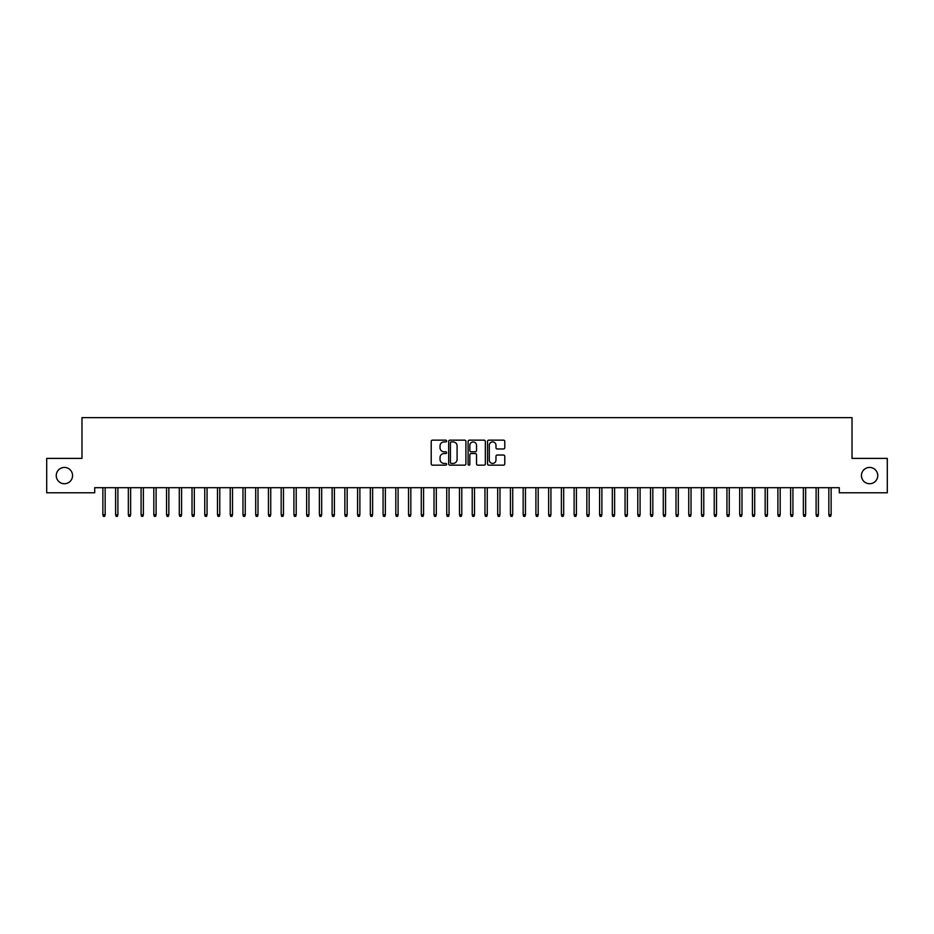 <?xml version="1.0" encoding="UTF-8"?>
<svg xmlns="http://www.w3.org/2000/svg" width="934" height="934" viewBox="0 0 934 934"><rect width="100%" height="100%" fill="white"/><g stroke="black" fill="none" stroke-linecap="round" stroke-linejoin="round"><path stroke-width="1.4" d="M446.627 441.035A0.876 0.876 0 0 0 445.752 440.159L432.465 440.159A1.249 1.249 0 0 0 431.216 441.408L431.216 463.906A1.249 1.249 0 0 0 432.465 465.155L445.752 465.155A0.876 0.876 0 0 0 446.627 464.28A0.876 0.876 0 0 0 445.752 463.416L444.024 463.416A4.005 4.005 0 0 1 440.031 459.411L440.031 457.532A4.005 4.005 0 0 1 444.024 453.539L445.752 453.539A0.876 0.876 0 0 0 446.627 452.663A0.876 0.876 0 0 0 445.752 451.787L444.024 451.787A4.005 4.005 0 0 1 440.031 447.783L440.031 445.903A4.005 4.005 0 0 1 444.024 441.91L445.752 441.91A0.876 0.876 0 0 0 446.627 441.035M861.44 475.581A8.149 8.149 0 0 0 869.601 483.73A8.149 8.149 0 0 0 877.75 475.581A8.149 8.149 0 0 0 869.601 467.432A8.149 8.149 0 0 0 861.44 475.581M56.25 475.581A8.149 8.149 0 0 0 64.399 483.73A8.149 8.149 0 0 0 72.56 475.581A8.149 8.149 0 0 0 64.399 467.432A8.149 8.149 0 0 0 56.25 475.581M503.531 448.974A1.249 1.249 0 0 0 504.78 447.725L504.78 441.408A1.249 1.249 0 0 0 503.531 440.159L488.786 440.159A1.249 1.249 0 0 0 487.536 441.408L487.536 463.906A1.249 1.249 0 0 0 488.786 465.155L503.531 465.155A1.249 1.249 0 0 0 504.78 463.906L504.78 456.282A1.249 1.249 0 0 0 503.531 455.033L497.227 455.033A1.249 1.249 0 0 0 495.977 456.282L495.977 460.065A3.339 3.339 0 0 1 492.627 463.416A3.339 3.339 0 0 1 489.288 460.065L489.288 445.249A3.339 3.339 0 0 1 492.627 441.91A3.339 3.339 0 0 1 495.977 445.249L495.977 447.725A1.249 1.249 0 0 0 497.227 448.974L503.531 448.974M839.281 487.688L94.719 487.688L94.719 492.778L46.7 492.778L46.7 458.396L81.982 458.396L81.982 417.638L852.018 417.638L852.018 458.396L887.3 458.396L887.3 492.778L839.281 492.778L839.281 487.688M465.903 441.408A1.249 1.249 0 0 0 464.653 440.159L449.908 440.159A1.249 1.249 0 0 0 448.659 441.408L448.659 463.906A1.249 1.249 0 0 0 449.908 465.155L464.653 465.155A1.249 1.249 0 0 0 465.903 463.906L465.903 441.408M469.347 440.159L484.092 440.159A1.249 1.249 0 0 1 485.341 441.408L485.341 463.906A1.249 1.249 0 0 1 484.092 465.155L477.788 465.155A1.249 1.249 0 0 1 476.527 463.906L476.527 454.788A1.249 1.249 0 0 0 475.278 453.539L471.098 453.539A1.249 1.249 0 0 0 469.849 454.788L469.849 464.28A0.876 0.876 0 0 1 468.973 465.155A0.876 0.876 0 0 1 468.097 464.28L468.097 441.408A1.249 1.249 0 0 1 469.347 440.159M451.274 441.91A0.876 0.876 0 0 0 450.41 442.786L450.41 462.54A0.876 0.876 0 0 0 451.274 463.416L453.095 463.416A4.005 4.005 0 0 0 457.088 459.411L457.088 445.903A4.005 4.005 0 0 0 453.095 441.91L451.274 441.91M476.527 445.32A3.339 3.339 0 0 0 473.188 441.969A3.339 3.339 0 0 0 469.849 445.32L469.849 450.538A1.249 1.249 0 0 0 471.098 451.787L475.278 451.787A1.249 1.249 0 0 0 476.527 450.538L476.527 445.32M102.868 514.716L103.382 516.362L104.655 516.362L105.157 514.716L102.868 514.716L102.868 487.688M105.157 514.716L105.157 487.688M115.606 514.716L116.108 516.362L117.392 516.362L117.894 514.716L115.606 514.716L115.606 487.688M117.894 514.716L117.894 487.688M128.343 514.716L128.845 516.362L130.118 516.362L130.632 514.716L128.343 514.716L128.343 487.688M130.632 514.716L130.632 487.688M141.081 514.716L141.583 516.362L142.855 516.362L143.369 514.716L141.081 514.716L141.081 487.688M143.369 514.716L143.369 487.688M153.818 514.716L154.32 516.362L155.593 516.362L156.106 514.716L153.818 514.716L153.818 487.688M156.106 514.716L156.106 487.688M166.544 514.716L167.058 516.362L168.33 516.362L168.844 514.716L166.544 514.716L166.544 487.688M168.844 514.716L168.844 487.688M179.281 514.716L179.795 516.362L181.068 516.362L181.581 514.716L179.281 514.716L179.281 487.688M181.581 514.716L181.581 487.688M192.019 514.716L192.532 516.362L193.805 516.362L194.319 514.716L192.019 514.716L192.019 487.688M194.319 514.716L194.319 487.688M204.756 514.716L205.27 516.362L206.542 516.362L207.056 514.716L204.756 514.716L204.756 487.688M207.056 514.716L207.056 487.688M217.494 514.716L218.007 516.362L219.28 516.362L219.782 514.716L217.494 514.716L217.494 487.688M219.782 514.716L219.782 487.688M230.231 514.716L230.745 516.362L232.017 516.362L232.519 514.716L230.231 514.716L230.231 487.688M232.519 514.716L232.519 487.688M242.968 514.716L243.482 516.362L244.755 516.362L245.257 514.716L242.968 514.716L242.968 487.688M245.257 514.716L245.257 487.688M255.706 514.716L256.208 516.362L257.492 516.362L257.994 514.716L255.706 514.716L255.706 487.688M257.994 514.716L257.994 487.688M268.443 514.716L268.945 516.362L270.218 516.362L270.732 514.716L268.443 514.716L268.443 487.688M270.732 514.716L270.732 487.688M281.181 514.716L281.683 516.362L282.955 516.362L283.469 514.716L281.181 514.716L281.181 487.688M283.469 514.716L283.469 487.688M293.918 514.716L294.42 516.362L295.693 516.362L296.206 514.716L293.918 514.716L293.918 487.688M296.206 514.716L296.206 487.688M306.644 514.716L307.158 516.362L308.43 516.362L308.944 514.716L306.644 514.716L306.644 487.688M308.944 514.716L308.944 487.688M319.381 514.716L319.895 516.362L321.168 516.362L321.681 514.716L319.381 514.716L319.381 487.688M321.681 514.716L321.681 487.688M332.119 514.716L332.632 516.362L333.905 516.362L334.419 514.716L332.119 514.716L332.119 487.688M334.419 514.716L334.419 487.688M344.856 514.716L345.37 516.362L346.642 516.362L347.156 514.716L344.856 514.716L344.856 487.688M347.156 514.716L347.156 487.688M357.594 514.716L358.107 516.362L359.38 516.362L359.882 514.716L357.594 514.716L357.594 487.688M359.882 514.716L359.882 487.688M370.331 514.716L370.845 516.362L372.117 516.362L372.619 514.716L370.331 514.716L370.331 487.688M372.619 514.716L372.619 487.688M383.068 514.716L383.582 516.362L384.855 516.362L385.357 514.716L383.068 514.716L383.068 487.688M385.357 514.716L385.357 487.688M395.806 514.716L396.308 516.362L397.592 516.362L398.094 514.716L395.806 514.716L395.806 487.688M398.094 514.716L398.094 487.688M408.543 514.716L409.045 516.362L410.318 516.362L410.832 514.716L408.543 514.716L408.543 487.688M410.832 514.716L410.832 487.688M421.281 514.716L421.783 516.362L423.055 516.362L423.569 514.716L421.281 514.716L421.281 487.688M423.569 514.716L423.569 487.688M434.018 514.716L434.52 516.362L435.793 516.362L436.306 514.716L434.018 514.716L434.018 487.688M436.306 514.716L436.306 487.688M446.744 514.716L447.258 516.362L448.53 516.362L449.044 514.716L446.744 514.716L446.744 487.688M449.044 514.716L449.044 487.688M459.481 514.716L459.995 516.362L461.268 516.362L461.781 514.716L459.481 514.716L459.481 487.688M461.781 514.716L461.781 487.688M472.219 514.716L472.732 516.362L474.005 516.362L474.519 514.716L472.219 514.716L472.219 487.688M474.519 514.716L474.519 487.688M484.956 514.716L485.47 516.362L486.742 516.362L487.256 514.716L484.956 514.716L484.956 487.688M487.256 514.716L487.256 487.688M497.694 514.716L498.207 516.362L499.48 516.362L499.982 514.716L497.694 514.716L497.694 487.688M499.982 514.716L499.982 487.688M510.431 514.716L510.945 516.362L512.217 516.362L512.719 514.716L510.431 514.716L510.431 487.688M512.719 514.716L512.719 487.688M523.168 514.716L523.682 516.362L524.955 516.362L525.457 514.716L523.168 514.716L523.168 487.688M525.457 514.716L525.457 487.688M535.906 514.716L536.408 516.362L537.692 516.362L538.194 514.716L535.906 514.716L535.906 487.688M538.194 514.716L538.194 487.688M548.643 514.716L549.145 516.362L550.418 516.362L550.932 514.716L548.643 514.716L548.643 487.688M550.932 514.716L550.932 487.688M561.381 514.716L561.883 516.362L563.155 516.362L563.669 514.716L561.381 514.716L561.381 487.688M563.669 514.716L563.669 487.688M574.118 514.716L574.62 516.362L575.893 516.362L576.406 514.716L574.118 514.716L574.118 487.688M576.406 514.716L576.406 487.688M586.844 514.716L587.358 516.362L588.63 516.362L589.144 514.716L586.844 514.716L586.844 487.688M589.144 514.716L589.144 487.688M599.581 514.716L600.095 516.362L601.368 516.362L601.881 514.716L599.581 514.716L599.581 487.688M601.881 514.716L601.881 487.688M612.319 514.716L612.832 516.362L614.105 516.362L614.619 514.716L612.319 514.716L612.319 487.688M614.619 514.716L614.619 487.688M625.056 514.716L625.57 516.362L626.842 516.362L627.356 514.716L625.056 514.716L625.056 487.688M627.356 514.716L627.356 487.688M637.794 514.716L638.307 516.362L639.58 516.362L640.082 514.716L637.794 514.716L637.794 487.688M640.082 514.716L640.082 487.688M650.531 514.716L651.045 516.362L652.317 516.362L652.819 514.716L650.531 514.716L650.531 487.688M652.819 514.716L652.819 487.688M663.268 514.716L663.782 516.362L665.055 516.362L665.557 514.716L663.268 514.716L663.268 487.688M665.557 514.716L665.557 487.688M676.006 514.716L676.508 516.362L677.792 516.362L678.294 514.716L676.006 514.716L676.006 487.688M678.294 514.716L678.294 487.688M688.743 514.716L689.245 516.362L690.518 516.362L691.032 514.716L688.743 514.716L688.743 487.688M691.032 514.716L691.032 487.688M701.481 514.716L701.983 516.362L703.255 516.362L703.769 514.716L701.481 514.716L701.481 487.688M703.769 514.716L703.769 487.688M714.218 514.716L714.72 516.362L715.993 516.362L716.506 514.716L714.218 514.716L714.218 487.688M716.506 514.716L716.506 487.688M726.944 514.716L727.458 516.362L728.73 516.362L729.244 514.716L726.944 514.716L726.944 487.688M729.244 514.716L729.244 487.688M739.681 514.716L740.195 516.362L741.468 516.362L741.981 514.716L739.681 514.716L739.681 487.688M741.981 514.716L741.981 487.688M752.419 514.716L752.932 516.362L754.205 516.362L754.719 514.716L752.419 514.716L752.419 487.688M754.719 514.716L754.719 487.688M765.156 514.716L765.67 516.362L766.942 516.362L767.456 514.716L765.156 514.716L765.156 487.688M767.456 514.716L767.456 487.688M777.894 514.716L778.407 516.362L779.68 516.362L780.182 514.716L777.894 514.716L777.894 487.688M780.182 514.716L780.182 487.688M790.631 514.716L791.145 516.362L792.417 516.362L792.919 514.716L790.631 514.716L790.631 487.688M792.919 514.716L792.919 487.688M803.368 514.716L803.882 516.362L805.155 516.362L805.657 514.716L803.368 514.716L803.368 487.688M805.657 514.716L805.657 487.688M816.106 514.716L816.608 516.362L817.892 516.362L818.394 514.716L816.106 514.716L816.106 487.688M818.394 514.716L818.394 487.688M828.843 514.716L829.345 516.362L830.618 516.362L831.132 514.716L828.843 514.716L828.843 487.688M831.132 514.716L831.132 487.688"/></g></svg>
